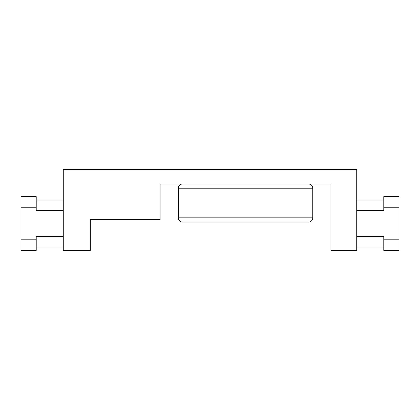 <?xml version="1.0" encoding="UTF-8"?>
<svg xmlns="http://www.w3.org/2000/svg" width="420" height="420" viewBox="0 0 420 420"><rect width="100%" height="100%" fill="white"/><g stroke="black" fill="none" stroke-linecap="round" stroke-linejoin="round"><path stroke-width="0.63" d="M399 250.378L383.78 250.378L383.78 239.809L399 239.809L399 250.378M383.78 207.254L383.78 196.681L399 196.681L399 207.254L383.78 207.254L383.78 210.635L356.717 210.635M356.717 236.428L383.78 236.428L383.78 239.809M399 207.254L399 239.809M90.342 250.378L63.284 250.378L63.284 169.622L356.717 169.622L356.717 250.378L330.929 250.378L330.929 183.997L160.109 183.997L160.109 219.513L90.342 219.513L90.342 250.378M36.22 239.809L36.22 250.378L21 250.378L21 239.809L36.22 239.809L36.22 236.428L63.284 236.428M63.284 210.635L36.22 210.635L36.22 207.254L21 207.254L21 239.809M21 207.254L21 196.681L36.22 196.681L36.22 207.254M36.22 200.062L63.284 200.062M63.284 246.997L36.22 246.997M356.717 200.062L383.78 200.062M383.78 246.997L356.717 246.997M279.342 222.049L211.691 222.049M308.516 222.049L182.516 222.049L308.516 222.049A4.226 4.226 0 0 0 312.743 217.822L312.743 188.223A4.226 4.226 0 0 0 308.516 183.997M182.516 222.049A4.226 4.226 0 0 1 178.29 217.822L178.29 188.223A4.226 4.226 0 0 1 182.516 183.997M178.29 217.822L312.743 217.822M312.743 188.223L178.29 188.223"/></g></svg>
